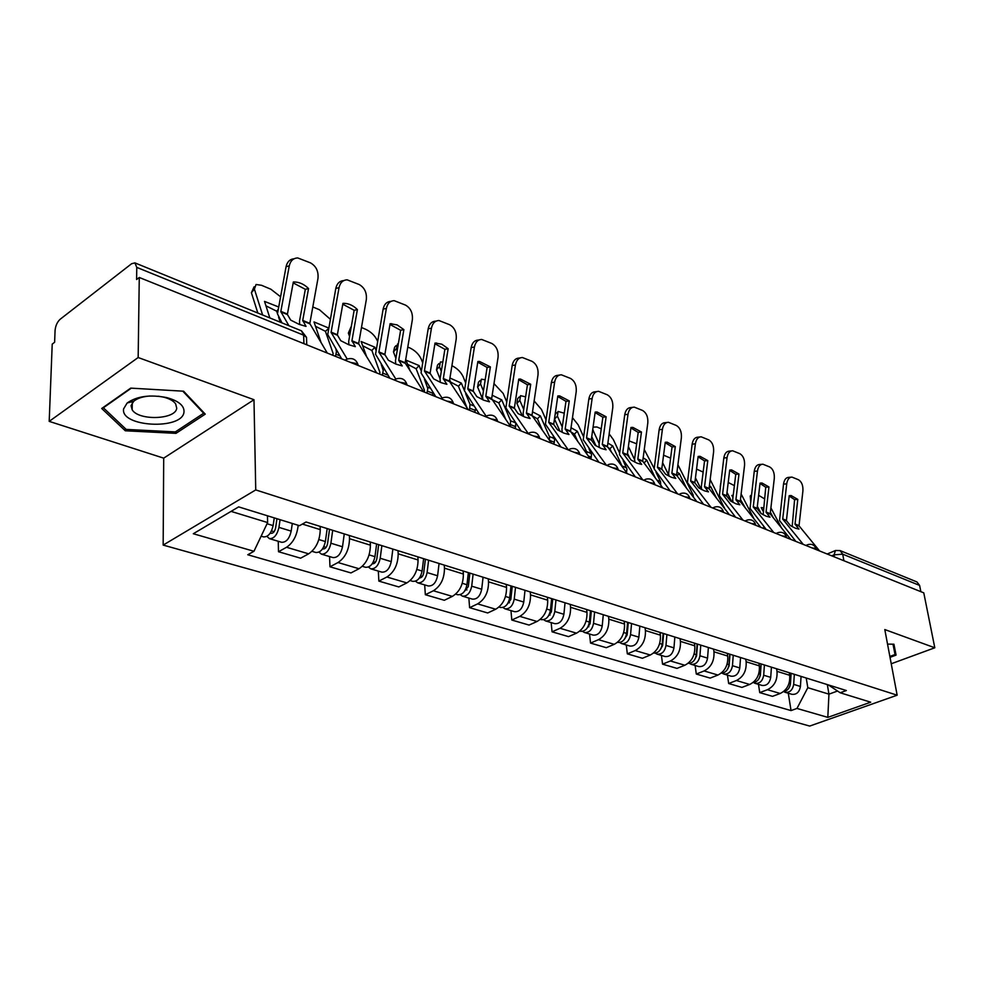 <?xml version="1.0" encoding="UTF-8"?>
<svg xmlns="http://www.w3.org/2000/svg" width="984" height="984" viewBox="0 0 984 984"><rect width="100%" height="100%" fill="white"/><g stroke="black" fill="none" stroke-linecap="round" stroke-linejoin="round"><path stroke-width="1.48" d="M138.166 357.524L49.2 421.373L163.701 458.15L163.16 545.087L809.697 726.069L897.15 695.196L255.742 489.921L253.983 399.713L138.166 357.524L139.273 277.476L923.779 592.848L934.8 647.779L884.801 629.563L897.15 695.196M49.2 421.373L52.214 344.117L54.624 342.272L55.067 330.526C55.534 325.741 57.232 321.977 60.172 319.247L131.598 263.737L134.919 262.888L301.473 330.833L303.638 335.175L136.776 267.39L134.919 262.888M843.891 560.732L842.71 554.177L840.053 550.573L916.953 581.95L919.609 585.418L842.71 554.177L834.038 554.853L831.714 555.837M920.864 591.667L919.609 585.418M891.233 663.769L934.8 647.779M136.776 267.39L136.604 279.517L139.273 277.476M298.189 525.272C297.033 535.505 293.146 542.836 286.541 547.276L278.509 551.729L300.612 558.199L308.644 553.832C316.024 548.728 319.886 540.659 320.255 529.613L320.132 526.391M278.238 541.274L278.509 551.729M349.357 535.505L349.504 538.691C349.222 549.589 345.384 557.534 338.016 562.528L329.972 566.796L350.956 572.934L359 568.74C366.368 563.82 370.168 555.972 370.402 545.185L370.242 542.012M329.566 556.563L329.972 566.796M398.003 550.671L398.188 553.808C398.028 564.459 394.264 572.184 386.897 577.005L378.852 581.101L398.803 586.944L406.847 582.909C414.202 578.174 417.942 570.523 418.052 559.97L417.856 556.87M378.323 571.089L378.852 581.101M444.251 565.099L444.461 568.162C444.424 578.58 440.721 586.12 433.378 590.769L425.334 594.717L444.325 600.277L452.357 596.39C459.7 591.814 463.366 584.361 463.366 574.029L463.132 570.991M424.694 584.902L425.334 594.717M488.273 578.838L488.519 581.827C488.581 592.036 484.952 599.379 477.621 603.881L469.602 607.669L487.695 612.971L495.715 609.231C503.021 604.803 506.625 597.534 506.526 587.423L506.268 584.447M468.864 598.063L469.602 607.669M530.228 591.925L530.511 594.865C530.659 604.852 527.092 612.023 519.798 616.365L511.791 620.031L529.06 625.074L537.055 621.482C544.324 617.189 547.867 610.092 547.682 600.191L547.399 597.276M510.967 610.609L511.791 620.031M570.265 604.41L570.56 607.288C570.806 617.079 567.288 624.077 560.044 628.284L552.061 631.814L568.543 636.636L576.513 633.167C583.746 629.01 587.239 622.085 586.968 612.38L586.661 609.527M551.151 622.577L552.061 631.814M608.506 616.341L608.825 619.17C609.145 628.764 605.689 635.59 598.481 639.674L590.535 643.081L606.292 647.693L614.225 644.336C621.421 640.313 624.852 633.548 624.508 624.028L624.176 621.224M589.551 634.028L590.535 643.081M645.074 627.743L645.406 630.523C645.799 639.92 642.404 646.599 635.234 650.559L627.325 653.843L642.417 658.271L650.301 655.012C657.447 651.113 660.817 644.508 660.412 635.172L660.055 632.417M626.279 644.963L627.325 653.843M680.067 638.665L680.424 641.384C680.866 650.609 677.533 657.14 670.411 660.977L662.552 664.163L677.004 668.394L684.839 665.245C691.949 661.457 695.257 654.987 694.79 645.836L694.421 643.142M661.445 655.442L662.552 664.163M713.584 649.12L713.966 651.789C714.47 660.842 711.186 667.238 704.114 670.953L696.291 674.04L710.153 678.099L717.951 675.049C724.999 671.371 728.271 665.049 727.742 656.057L727.348 653.413M695.135 665.479L696.291 674.04M745.737 659.145L746.13 661.765C746.684 670.658 743.449 676.906 736.426 680.522L728.664 683.511L741.961 687.41L749.71 684.458C756.708 680.879 759.919 674.692 759.341 665.873L758.935 663.265M727.447 675.11L728.664 683.511M776.585 668.776L776.991 671.346C777.594 680.067 774.42 686.192 767.446 689.71L759.734 692.613L772.501 696.352L780.201 693.486C787.139 690.005 790.3 683.941 789.672 675.282L789.266 672.724M758.479 684.36L759.734 692.613M231.055 511.385L267.611 522.553L267.451 515.776M267.611 522.553L253.958 551.286L193.307 533.734L238.657 506.883L299.505 525.69L306.073 522L846.351 690.534L840.176 692.773L870.68 702.195L827.815 717.373L796.966 708.443L807.815 687.693L828.946 694.15L837.544 691.026M253.958 551.286L247.759 554.755L791.05 710.583L796.966 708.443M163.16 545.087L255.742 489.921M163.701 458.15L253.983 399.713M205.25 414.129L183.59 391.202L130.7 388.127L101.709 408.483L125.3 430.783L175.988 433.354L205.25 414.129M890.028 657.349L896.067 655.11L893.927 644.212L887.531 644.102M827.323 684.593L828.946 694.15L827.815 717.373M806.216 678.013L807.815 687.693M788.282 693.24L791.05 710.583M828.331 684.913L840.176 692.773M175.988 431.472L175.988 433.354M125.337 428.594L125.3 430.783M287.512 314.671L290.674 320.083L299.001 324.289L306.024 326.393L302.728 320.403L308.546 288.546L305.335 289.308L299.517 321.091L299.702 324.572M288.915 325.716L280.797 311.571L289.271 265.865L286.073 266.689C287.205 261.818 289.874 259.173 294.081 258.767M281.941 322.863L277.476 313.859L286.073 266.689M327.291 353.059L309.8 323.564L317.967 278.447C318.644 271.326 316.147 266.123 310.464 262.863L297.709 257.931C293.281 258.14 290.464 260.785 289.271 265.865M287.389 314.302L293.343 281.99L294.499 281.978C299.628 282.187 304.314 284.364 308.546 288.546M293.171 282.9L305.335 289.308M277.463 313.625L276.676 311.19L278.091 309.554M280.255 322.174L278.583 317.057M278.57 306.947L264.524 301.399L269.837 317.93M262.617 314.978L254.401 289.148L256.061 284.487L261.584 285.311L270.895 289.235L280.489 296.701M257.82 313.023L251.4 292.703L254.106 286.799M276.676 311.19L265.951 305.839M274.265 517.879L273.122 525.604C271.301 533.279 268.115 537.043 263.54 536.895L261.129 536.169M276.959 518.716L275.606 527.953C274.733 531.618 273.208 533.426 271.006 533.34L270.342 532.959M280.083 519.675L278.952 527.387C277.144 535.038 273.958 538.789 269.382 538.629L266.898 536.354M292.297 523.451L291.19 531.114C289.394 538.728 286.209 542.442 281.621 542.282L269.382 538.629M357.389 309.591C353.441 305.63 349.062 303.552 344.265 303.343L342.936 303.355L337.352 334.954L340.735 340.673L348.705 344.707L355.335 346.663L351.928 340.747L357.389 309.591L354.154 310.292L348.693 341.374L348.914 344.806M347.204 359.049L331.079 332.371L339.037 287.672L335.815 288.435C336.934 283.49 339.591 280.883 343.773 280.6M341.682 358.84L327.746 334.56L335.815 288.435M376.675 372.911L358.656 343.76L366.319 299.64C366.958 292.678 364.572 287.635 359.172 284.511L347.155 279.837C342.899 280.034 340.181 282.642 339.037 287.672M342.776 304.204L354.154 310.292M403.871 329.615L397.118 324.892L390.107 323.687L384.855 354.597L388.348 360.242L395.962 364.129L402.235 365.95L398.717 360.328L403.871 329.615L400.623 330.267L395.482 360.685L395.74 364.043M395.802 379.024L378.889 352.137L386.368 308.423L383.133 309.111C384.227 304.142 386.835 301.559 390.943 301.387L391.054 301.362M389.898 378.225L375.556 354.228L383.133 309.111M423.624 391.78L405.137 362.973L412.345 319.8C412.936 312.998 410.66 308.103 405.506 305.101L394.19 300.673C390.07 300.858 387.475 303.441 386.368 308.423M389.971 324.462L400.623 330.267M123.603 408.889C120.245 427.093 182.114 430.229 183.983 412.185C184.512 405.802 178.768 400.943 166.763 397.597C150.097 394.375 136.887 396.183 127.133 403.009L123.603 408.889M149.888 395.998C142.729 396.552 137.342 398.286 133.75 401.238L131.056 405.679L132.163 409.787C138.719 420.98 175.816 419.614 176.726 408.2L175.656 403.858C173.516 400.894 169.519 398.655 163.639 397.155L158.264 396.208M182.766 391.152L203.663 413.255L175.324 431.914L126.186 429.405L103.369 407.782L131.303 388.163M203.663 412.444L203.663 413.255M892.992 644.2L895.034 654.532L889.856 656.451M893.066 644.2L895.034 654.532M332.789 355.261L333.146 353.502L325.433 331.325L328.644 328.508M335.901 349.271L336.454 351.583L335.519 356.356M328.435 327.93L314.007 321.94L321.153 342.764M312.801 306.947L319.505 309.775L330.304 319.234M300.981 313.109L301.707 309.124M325.433 331.325L315.495 326.282M327.168 528.58L325.372 541.544C323.638 549.023 320.464 552.676 315.852 552.479L311.977 551.323M329.529 529.318L327.537 543.746C326.7 547.325 325.175 549.072 322.961 548.974L322.58 548.814M332.69 530.302L330.907 543.229C329.185 550.696 326.012 554.324 321.387 554.127L318.976 552.11M344.265 533.906L342.506 546.772C340.808 554.189 337.635 557.793 333.01 557.584L321.387 554.127M379.566 374.068L379.91 372.346L371.878 350.488L374.867 347.204L376.036 350.365M381.238 364.437L383.231 370.513L382.333 375.187M374.867 347.204L361.116 341.497L366.712 356.884M388.176 377.536L388.582 376.109M361.46 327.5L365.814 329.345C371.251 332.026 375.076 335.802 377.327 340.673L377.585 341.35M351.411 325.938L350.981 328.361M349.566 336.43L348.373 333.121L350.981 326.983M371.878 350.488L362.653 345.741M376.626 544.004L374.966 556.673C373.317 563.98 370.156 567.51 365.507 567.276L362.333 566.329M378.668 544.644L376.835 558.74C376.036 562.245 374.523 563.93 372.284 563.807L372.223 563.783M381.866 545.64L380.218 558.272C378.569 565.554 375.421 569.084 370.771 568.838L368.447 567.042M392.862 549.072L391.251 561.63C389.615 568.875 386.478 572.38 381.804 572.122L370.771 568.838M448.151 348.705L441.816 344.203L435.026 343.047L430.094 373.293L433.661 378.877L440.967 382.616L446.896 384.313L443.292 378.754L448.151 348.705L444.891 349.295L440.045 379.061L440.352 382.358M442.037 398.016L424.411 370.943L431.447 328.164L428.188 328.804C429.245 323.896 431.755 321.35 435.715 321.178L436.183 321.079M435.777 396.663L421.078 372.973L428.188 328.804M468.298 409.738L449.417 381.288L456.207 339.025C456.761 332.358 454.571 327.598 449.663 324.732L438.962 320.526C435.002 320.698 432.505 323.244 431.447 328.164M434.916 343.76L444.891 349.295M490.376 366.909L479.552 361.46L477.867 361.509L473.206 391.128L476.859 396.638L483.87 400.242L489.478 401.829L485.813 396.109L490.376 366.909L487.117 367.45L482.554 396.601L482.873 399.824M486.133 416.146L467.794 388.889L474.423 346.995L471.151 347.586C472.172 342.727 474.583 340.218 478.396 340.046L479.183 339.911M479.479 414.239L464.46 390.832L471.151 347.586M510.881 426.859L491.643 398.741L498.052 357.352C498.568 350.845 496.477 346.208 491.791 343.453L481.656 339.455C477.843 339.615 475.432 342.137 474.423 346.995M477.757 362.161L487.117 367.45M530.708 384.277L520.511 379.074L518.752 379.135L514.361 408.139L518.076 413.587L524.804 417.056L530.118 418.544L526.391 413.108L530.708 384.277L527.436 384.781L523.131 413.341L523.488 416.478M528.211 433.477L509.195 405.998L515.432 364.978L512.172 365.507C513.144 360.71 515.468 358.225 519.146 358.065L520.204 357.893M521.151 430.98L505.874 407.868L512.172 365.507M551.495 443.181L531.975 415.42L538.014 374.867C538.494 368.483 536.489 363.969 532.012 361.325L522.406 357.524C518.728 357.684 516.403 360.169 515.432 364.978M518.654 379.726L527.436 384.781M424.153 391.989L424.473 390.304L416.146 368.766L419.123 365.581L421.213 370.956M424.448 379.271L427.794 388.545L426.958 393.12M419.123 365.581L406.011 360.132L410.119 370.857M432.517 395.359L433.218 392.739M407.77 347.069L409.996 348.004C415.187 350.587 418.926 354.265 421.213 359.062L422.603 362.616M398.323 343.834L397.585 343.957L396.429 348.68L393.465 351.903L394.633 347.18L396.011 345.679M397.179 350.636L396.429 348.68M395.876 358.299L393.465 351.903M416.146 368.766L407.597 364.289M423.624 558.666L422.099 571.052C420.525 578.174 417.388 581.606 412.714 581.335L410.168 580.572M425.396 559.219L423.698 573.008C423.022 576.23 421.595 577.891 419.43 577.977M428.606 560.228L427.105 572.565C425.531 579.687 422.394 583.106 417.708 582.823L415.469 581.2M439.073 563.488L437.597 575.775C436.035 582.848 432.911 586.243 428.224 585.96L417.708 582.823M467.031 407.843L458.421 386.208L461.373 383.12L464.46 390.697M465.69 393.735L469.995 404.338L469.516 410.23M449.627 379.836L451.533 384.609M474.829 412.37L475.641 408.532M451.902 365.716L452.16 365.827C457.142 368.299 460.783 371.903 463.107 376.626L465.567 382.665M442.812 362.026L440.438 361.977L439.442 366.7L436.49 369.836L437.511 365.101L438.975 363.539M441.299 371.374L439.442 366.7M461.373 383.12L449.922 378.004M440.069 378.877L436.49 369.836M458.421 386.208L450.488 382.001M468.359 572.626L466.957 584.73C465.444 591.692 462.332 595.025 457.634 594.717L455.678 594.139M469.872 573.094L468.31 586.575L464.387 591.433M473.107 574.102L471.717 586.181C470.204 593.131 467.105 596.452 462.406 596.144L460.241 594.668M483.07 577.214L481.705 589.231C480.217 596.144 477.117 599.441 472.406 599.121L462.406 596.144M505.776 419.43L498.802 402.887L501.742 399.873L510.585 420.795L510.302 426.035M515.235 428.606L515.825 423.292M483.439 390.931L480.524 383.92L481.385 379.197L485.186 379.775M501.742 399.873L492.172 395.224M506.637 401.62L503.156 393.403L493.968 383.6M482.64 399.172L477.597 386.97L478.47 382.235L480.02 380.611M498.802 402.887L485.899 396.601M510.991 585.923L509.7 597.768C508.248 604.57 505.161 607.817 500.45 607.472L499.011 607.042M512.258 586.316L510.819 599.502L507.252 604.225M515.518 587.337L514.238 599.145C512.787 605.947 509.712 609.17 504.989 608.825L502.922 607.485M525.013 590.302L523.759 602.048C522.332 608.813 519.257 612.023 514.534 611.679L504.989 608.825M569.256 400.894L559.638 395.9L557.817 395.962L553.684 424.387L557.436 429.774L563.918 433.132L568.961 434.51L565.185 428.938L569.256 400.894L565.984 401.349L561.913 429.344L562.282 432.406M568.309 449.885L548.74 422.345L554.632 382.149L551.36 382.641C552.295 377.893 554.533 375.445 558.088 375.298L559.367 375.088M560.929 446.982L545.431 424.153L551.36 382.641M590.277 458.778L570.511 431.349L576.218 391.607C576.661 385.359 574.742 380.956 570.462 378.409L561.347 374.793C557.805 374.941 555.566 377.389 554.632 382.149M557.743 396.515L565.984 401.349M542.541 430.512L537.436 418.827L540.351 415.9L549.404 436.527L549.515 440.377M553.881 444.141L554.595 439.86L553.192 436.096M523.722 409.442L519.81 400.39L520.524 395.666L525.616 396.859M540.351 415.9L532.492 411.792M545.911 419.565L541.471 409.467L534.115 400.918M522.307 415.924L516.908 403.354L517.633 398.618L519.269 396.946M537.436 418.827L532.073 415.703M551.655 598.604L550.462 610.203C549.072 616.857 546.009 620.006 541.298 619.649L540.339 619.354M552.479 598.862L552.59 600.031M552.701 598.936L551.384 611.851L548.149 616.378M555.972 599.957L554.792 611.519C553.402 618.161 550.351 621.298 545.628 620.941L543.635 619.699M565.05 602.786L563.894 614.287C562.516 620.904 559.466 624.028 554.742 623.659L545.628 620.941M606.132 416.786L597.054 411.988L595.185 412.075L591.286 439.934L595.086 445.26L601.322 448.495L606.107 449.786L602.294 444.276L606.132 416.786L602.872 417.204L599.022 444.645L599.404 447.634M606.415 465.26L586.55 437.978L592.122 398.569L588.85 399.024C589.748 394.338 591.901 391.915 595.332 391.767L596.821 391.558M598.948 462.259L583.254 439.725L588.85 399.024M627.361 473.685L607.399 446.601L612.786 407.634C613.192 401.509 611.347 397.216 607.251 394.768L598.592 391.312C595.172 391.447 593.008 393.871 592.122 398.569M595.123 412.579L602.872 417.204M577.768 441.508L574.435 434.092L577.325 431.25L586.538 451.582L586.907 454.116M590.855 459.011L591.544 454.805L588.924 448.483M562.258 426.982L557.424 416.158L558.002 411.435L564.263 413.194M577.325 431.25L571.015 427.72M583.512 436.601L578.162 424.842L572.467 417.671M559.957 431.226L554.459 418.877M574.435 434.092L570.757 431.816M590.486 610.72L589.391 622.072C588.051 628.591 585.025 631.654 580.302 631.273L579.773 631.113M590.695 610.781L591.04 614.016M591.335 610.99L590.117 623.635L587.239 627.964M594.607 612.011L593.524 623.327C592.196 629.834 589.17 632.896 584.447 632.503L582.528 631.359M603.278 614.717L602.22 625.984C600.892 632.454 597.878 635.492 593.155 635.098L584.447 632.503M641.457 432.013L632.86 427.4L630.965 427.487L627.275 454.817L631.125 460.069L637.128 463.206L641.679 464.411L637.816 459.184L641.457 432.013L638.198 432.394L634.557 459.307L634.938 462.197M642.798 479.884L622.749 452.947L628.001 414.301L624.742 414.719C625.603 410.082 627.681 407.696 630.99 407.548L632.65 407.327M635.32 476.883L619.465 454.62L624.742 414.719M662.859 487.953L642.712 461.201L647.804 422.972C648.198 416.97 646.414 412.788 642.49 410.426L634.25 407.118C630.941 407.265 628.862 409.664 628.001 414.301M630.904 427.954L638.198 432.394M611.568 452.369L609.883 448.729L612.749 445.961L622.442 467.031M626.476 472.492L626.931 469.134L623.167 460.561M593.069 427.105L596.919 426.994L601.236 428.815M592.774 429.221L593.45 431.25L592.331 432.345M599.17 443.649L593.45 431.25M612.749 445.961L607.866 443.058M619.526 452.788L613.339 439.59L609.133 433.858M595.972 445.789L591.728 436.564M609.883 448.729L607.915 447.425M627.607 622.294L626.599 633.413C625.307 639.797 622.306 642.786 617.595 642.38L617.472 642.343M627.46 623.942L627.853 627.238M628.272 622.503L627.152 634.901L624.631 638.997M631.556 623.524L630.559 634.631C629.268 640.99 626.279 643.966 621.556 643.561L619.711 642.503M639.846 626.119L638.874 637.165C637.595 643.499 634.606 646.463 629.895 646.045L621.556 643.561M675.307 446.601L667.164 442.173L665.258 442.271L661.765 469.073L665.639 474.263L671.432 477.289L675.762 478.433L671.875 473.255L675.307 446.601L672.06 446.945L668.616 473.353L668.997 476.17M677.632 493.894L657.423 467.277L662.404 429.368L659.145 429.75C659.969 425.174 661.974 422.812 665.159 422.677L666.98 422.456M670.153 490.881L654.163 468.901L659.145 429.75M696.844 501.619L676.561 475.198L681.383 437.696C681.752 431.804 680.042 427.72 676.266 425.445L668.419 422.284C665.221 422.419 663.216 424.781 662.404 429.368M665.209 442.689L672.06 446.945M660.719 485.124L660.498 481.557L656.033 472.308M644.028 463.058L646.734 460.069L655.381 478.076M629.145 440.943L636.66 443.784M634.532 459.503L628.382 446.527M646.734 460.069L643.142 457.818M654.114 468.322L644.249 449.528M629.834 458.347L627.46 453.329M663.13 633.376L662.207 644.274C661.039 650.362 658.148 653.29 653.536 653.081M662.798 637.324L663.105 639.748M663.634 633.536L662.601 645.676L660.424 649.514M666.906 634.557L665.984 645.43C664.754 651.666 661.789 654.569 657.078 654.139L655.295 653.155M674.852 637.042L673.954 647.866C672.724 654.065 669.76 656.955 665.061 656.525L657.078 654.139M707.791 460.598L700.067 456.33L698.148 456.441L694.839 482.75L698.738 487.879L704.335 490.807L708.455 491.865L704.544 486.76L707.791 460.598L704.556 460.918L701.297 486.834L701.678 489.552M711.014 507.313L690.682 481.028L695.38 443.821L692.146 444.178C692.933 439.651 694.864 437.314 697.951 437.179L699.882 436.97M703.523 504.3L687.435 482.603L692.146 444.178M729.439 514.718L709.046 488.618L713.609 451.816C713.941 446.035 712.305 442.05 708.677 439.848L701.186 436.822C698.111 436.957 696.168 439.294 695.38 443.821M698.099 456.822L704.556 460.918M693.474 497.24L693.056 494.755L677.89 464.719M676.955 475.826L679.354 473.612L686.611 488.347M663.56 455.161L670.596 458.15M668.628 474.964L662.589 462.578M679.354 473.612L676.943 472.025M697.152 643.991L696.303 654.68C695.27 660.399 692.539 663.278 688.087 663.339M696.672 649.957L696.906 651.617M697.496 644.102L696.549 656.008L694.729 659.538M700.768 645.123L699.931 655.787C698.738 661.9 695.799 664.729 691.1 664.286L689.39 663.364M708.382 647.497L707.558 658.111C706.377 664.2 703.449 667.004 698.751 666.562L691.1 664.286M738.984 474.042L731.641 469.934L729.722 470.044L726.586 495.874L730.509 500.942L735.909 503.783L739.833 504.78L735.909 499.724L738.984 474.042L735.761 474.325L732.674 499.786L733.043 502.406M743.018 520.179L722.588 494.226L727.053 457.695L723.818 458.015C724.581 453.55 726.438 451.25 729.427 451.115L731.469 450.906M735.552 517.178L719.365 495.739L723.818 458.015M760.706 527.289L740.226 501.52L744.556 465.371C744.863 459.7 743.289 455.801 739.808 453.673L732.649 450.783C729.673 450.918 727.803 453.218 727.053 457.695M729.673 470.401L735.761 474.325M724.728 508.716L710.153 479.503M709.083 488.089L710.694 486.613L716.647 498.433M701.813 482.738L701.727 483.439M696.549 469.085L703.154 472.099M701.149 489.282L695.442 477.843M710.694 486.613L709.378 485.715M729.771 654.163L728.984 664.655C728.086 670.018 725.503 672.859 721.235 673.142M729.193 661.924L729.329 662.884M729.98 654.237L729.107 665.91L727.643 669.095M733.24 655.246L732.465 665.713C731.321 671.703 728.406 674.458 723.732 674.003L722.071 673.142M740.546 657.533L739.784 667.939C738.652 673.905 735.749 676.648 731.063 676.192L723.732 674.003M760.054 483.119L761.973 482.996L760.054 483.156L757.09 508.482L761.026 513.488L766.253 516.243L769.98 517.178L766.044 512.184L768.959 486.957L765.749 487.228L763.178 514.755M773.756 532.541L753.252 506.895L757.471 471.028L754.248 471.324C754.974 466.908 756.782 464.632 759.66 464.497L761.801 464.3M766.29 529.54L750.042 508.371L754.248 471.324M790.742 539.367L770.201 513.906L774.297 478.409C774.592 472.837 773.067 469.024 769.722 466.969L762.871 464.202C759.992 464.325 758.197 466.613 757.471 471.028M760.017 483.439L765.749 487.228M761.973 482.996L768.959 486.957M740.448 499.454L745.564 508.31M733.191 495.456L731.862 495.407L732.945 497.51M734.347 516.698L734.544 515.911M728.209 482.467L734.384 485.641M731.739 501.68L726.991 492.381M754.027 518.925L741.112 493.956M720.251 486.945L720.645 483.771M761.062 663.929L760.349 674.212C759.562 679.255 757.126 682.035 753.043 682.539M761.149 663.954L760.349 675.418L759.254 678.161M764.408 664.975L763.695 675.233C762.588 681.112 759.697 683.806 755.036 683.326L753.449 682.527M771.419 667.164L770.718 677.373C769.623 683.228 766.745 685.909 762.083 685.43L755.036 683.326M789.229 495.69L791.136 495.555L789.217 495.702L786.413 520.61L790.361 525.554L795.416 528.223L798.971 529.097L795.023 524.164L797.79 499.392L794.592 499.626L792.169 526.625M803.276 544.41L782.711 519.085L786.72 483.845L783.522 484.116C784.211 479.749 785.958 477.498 788.737 477.363L790.964 477.178M795.835 541.409L779.525 520.511L783.522 484.116M819.611 550.966L799.02 525.825L802.907 490.942C803.19 485.481 801.714 481.754 798.491 479.762L791.936 477.092C789.156 477.228 787.421 479.479 786.72 483.845M789.193 495.985L794.592 499.626M791.136 495.555L797.79 499.392M763.941 528.592L763.658 526.255M770.374 512.209L773.399 517.965M763.338 507.793L761.198 507.584L762.969 510.967M758.615 495.309L764.396 498.765M761.124 513.55L757.323 506.268M781.567 528.051L770.878 507.805M750.694 501.299L750.251 495.985L751.444 494.903M791.124 673.302L790.472 683.4C789.783 688.136 787.495 690.842 783.621 691.531M790.361 684.335L789.685 686.684M794.334 674.311L793.682 684.384C792.612 690.141 789.758 692.773 785.109 692.293L783.596 691.543M801.062 676.414L800.435 686.438C799.377 692.17 796.523 694.802 791.886 694.31L785.109 692.293M816.376 549.675L815.17 548.359L811.948 547.891M786.733 537.756L785.441 536.391L782.12 535.899M755.86 525.345L754.47 523.918L751.05 523.414M723.683 512.406L722.194 510.93L718.664 510.388M690.116 498.913L688.529 497.375L684.876 496.809M655.061 484.817L653.364 483.218L649.588 482.615M618.419 470.094L616.599 468.421L612.7 467.794M580.08 454.682L578.137 452.935L574.102 452.271M539.933 438.544L537.854 436.712L533.66 436.023M497.842 421.619L495.616 419.713L491.262 418.975M453.661 403.858L451.262 401.853L446.748 401.078M407.216 385.187L404.645 383.083L399.947 382.259M358.361 365.544L355.593 363.342L350.698 362.469M834.395 556.919L834.038 554.853L835.502 550.486L840.053 550.573M789.672 675.282L776.991 671.346M759.341 665.873L746.13 661.765M727.742 656.057L713.966 651.789M694.79 645.836L680.424 641.384M660.412 635.172L645.406 630.523M624.508 624.028L608.825 619.17M586.968 612.38L570.56 607.288M547.682 600.191L530.511 594.865M506.526 587.423L488.519 581.827M463.366 574.029L444.461 568.162M418.052 559.97L398.188 553.808M370.402 545.185L349.504 538.691M320.255 529.613L302.383 524.078M749.71 684.458L736.426 680.522M717.951 675.049L704.114 670.953M684.839 665.245L670.411 660.977M650.301 655.012L635.234 650.559M614.225 644.336L598.481 639.674M576.513 633.167L560.044 628.284M537.055 621.482L519.798 616.365M495.715 609.231L477.621 603.881M452.357 596.39L433.378 590.769M406.847 582.909L386.897 577.005M359 568.74L338.016 562.528M308.644 553.832L286.541 547.276M780.201 693.486L767.446 689.71M344.99 360.169L346.909 359.172C352.641 357.45 356.405 359.48 358.213 365.273L358.225 365.482M394.24 379.972L396.109 378.951C401.656 377.315 405.297 379.283 407.044 384.855L407.068 385.125M441.041 398.778L442.874 397.757C448.224 396.195 451.767 398.102 453.464 403.477L453.489 403.784M485.629 416.613L487.351 415.642C492.541 414.153 495.973 416.011 497.646 421.213L497.67 421.546M527.99 433.735L529.724 432.677C534.767 431.263 538.1 433.071 539.736 438.101L539.773 438.47M568.444 449.996L570.13 448.925C575.037 447.585 578.284 449.344 579.884 454.214L579.92 454.608M607.067 465.53L608.715 464.448C613.475 463.169 616.648 464.878 618.21 469.602L618.272 470.032M643.991 480.364L645.578 479.282C650.227 478.052 653.314 479.737 654.852 484.312L654.913 484.755M679.317 494.571L680.854 493.476C685.381 492.295 688.406 493.943 689.919 498.396L689.981 498.863M713.142 508.162L714.618 507.067C719.046 505.948 722.01 507.547 723.498 511.877L723.572 512.356M745.552 521.2L746.991 520.106C751.321 519.023 754.224 520.585 755.687 524.804L755.761 525.308M776.659 533.709L778.049 532.602C782.28 531.557 785.121 533.094 786.573 537.215L786.659 537.719M806.523 545.714L807.876 544.607C812.009 543.611 814.801 545.111 816.228 549.134L816.314 549.65M306.59 339.898L306.491 337.303L303.638 335.175L303.933 343.662M287.463 314.597L280.87 311.867M309.874 323.859L302.789 320.919M287.414 314.056L280.821 311.338M309.825 323.33L302.728 320.403M273.122 525.604L267.033 523.746M274.118 531.692L271.498 530.905M291.19 531.114L278.952 527.387M254.401 289.148L251.4 292.703M337.426 335.237L331.165 332.654M358.729 344.043L351.989 341.263M337.364 334.72L331.104 332.125M358.668 343.527L351.928 340.747M384.928 354.88L378.975 352.407M405.211 363.256L398.791 360.599M384.867 354.363L378.914 351.903M405.15 362.752L398.729 360.095M336.11 354.289L339.849 355.802M325.372 541.544L318.841 539.552M326.073 547.387L323.81 546.71M342.506 546.772L330.907 543.229M382.948 369.049L384.547 369.701M382.911 373.157L388.016 375.224M374.966 556.673L369.111 554.878M375.408 562.294L373.453 561.704M391.251 561.63L380.218 558.272M350.575 330.661L348.373 333.121M430.168 373.576L424.498 371.226M449.503 381.558L443.378 379.037M430.106 373.071L424.424 370.722M449.43 381.066L443.304 378.532M473.292 391.398L467.88 389.16M473.218 390.906L467.806 388.668M491.656 398.532L485.813 396.109M514.46 408.409L509.281 406.269M532.061 415.678L526.489 413.378M514.374 407.917L509.195 405.777M531.975 415.199L526.403 412.899M427.499 387.106L430.291 388.237M427.499 391.14L433.071 393.391M422.099 571.052L416.847 569.441M422.308 576.464L420.635 575.96M437.597 575.775L427.105 572.565M469.995 404.338L473.882 405.912M470.044 408.298L475.358 410.439M466.957 584.73L462.271 583.291M466.945 589.945L465.543 589.527M481.705 589.231L471.717 586.181M510.585 420.795L515.456 422.763M510.684 424.682L515.751 426.724M509.7 597.768L505.518 596.488M509.491 602.798L508.322 602.454M523.759 602.048L514.238 599.145M480.524 383.92L477.597 386.97M553.771 424.657L548.826 422.616M570.609 431.619L565.283 429.405M553.684 424.178L548.74 422.136M570.523 431.14L565.185 428.938M549.404 436.527L554.25 438.495M549.515 440.34L554.373 442.296M550.462 610.203L546.747 609.059M550.081 615.062L549.121 614.779M563.894 614.287L554.792 611.519M519.81 400.39L516.908 403.354M591.372 440.192L586.649 438.249M607.485 446.859L602.38 444.743M591.286 439.725L586.562 437.769M607.399 446.392L602.294 444.276M586.538 451.582L591.187 453.464M588.235 455.949L591.347 457.203M589.391 622.072L586.107 621.064M588.838 626.771L588.088 626.55M602.22 625.984L593.524 623.327M557.424 416.158L554.533 419.036M627.374 455.075L622.847 453.206M642.81 461.459L637.915 459.43M627.275 454.608L622.749 452.738M642.712 460.992L637.829 458.974M622.109 465.998L626.562 467.806M625.295 470.893L626.746 471.484M626.599 633.413L623.708 632.54M638.874 637.165L630.559 634.631M661.863 469.331L657.521 467.535M676.66 475.444L671.974 473.513M661.765 468.876L657.423 467.08M676.561 475.001L671.875 473.058M656.918 480.118L660.498 481.557M662.207 644.274L659.674 643.511M673.954 647.866L665.984 645.43M694.938 482.996L690.78 481.274M709.144 488.876L704.642 487.006M694.839 482.554L690.682 480.832M709.046 488.433L704.544 486.563M690.879 493.882L693.056 494.755M696.303 654.68L694.114 654.016M707.558 658.111L699.931 655.787M726.696 496.12L722.686 494.472M740.337 501.754L736.007 499.97M726.586 495.678L722.588 494.029M740.226 501.323L735.909 499.54M723.437 507.08L724.335 507.437M728.984 664.655L727.114 664.077M739.784 667.939L732.465 665.713M757.188 508.728L753.35 507.141M770.3 514.152L766.142 512.43M757.09 508.298L753.24 506.711M770.201 513.722L766.044 512M760.349 674.212L758.775 673.732M770.718 677.373L763.695 675.233M786.511 520.843L782.821 519.318M799.131 526.059L795.121 524.411M786.4 520.425L782.711 518.888M799.02 525.64L795.023 523.98M790.472 683.4L789.156 682.994M800.435 686.438L793.682 684.384M607.423 465.112L606.808 465.42M644.397 479.86L643.659 480.229M679.772 493.993L678.911 494.411M713.646 507.523L712.674 507.978M746.106 520.511L745.036 520.991M777.237 532.959L776.081 533.476M807.126 544.927L805.896 545.456M306.762 344.794L306.491 337.303L301.473 330.833M827.187 554.017L834.813 550.782M294.499 281.978L293.293 282.273M344.265 303.343L342.875 303.65M391.583 323.662L390.058 323.97M132.274 402.8L132.163 409.787M133.75 401.238L127.133 403.009M163.639 397.155L166.763 397.597M436.625 343.01L434.989 343.318M479.552 361.46L477.818 361.755M520.511 379.074L518.716 379.357M559.638 395.9L557.793 396.158M597.054 411.988L595.172 412.234M555.136 414.289L556.833 412.603M632.86 427.4L630.953 427.634M667.164 442.173L665.245 442.382M700.067 456.33L698.136 456.527M731.641 469.934L729.71 470.106"/></g></svg>
